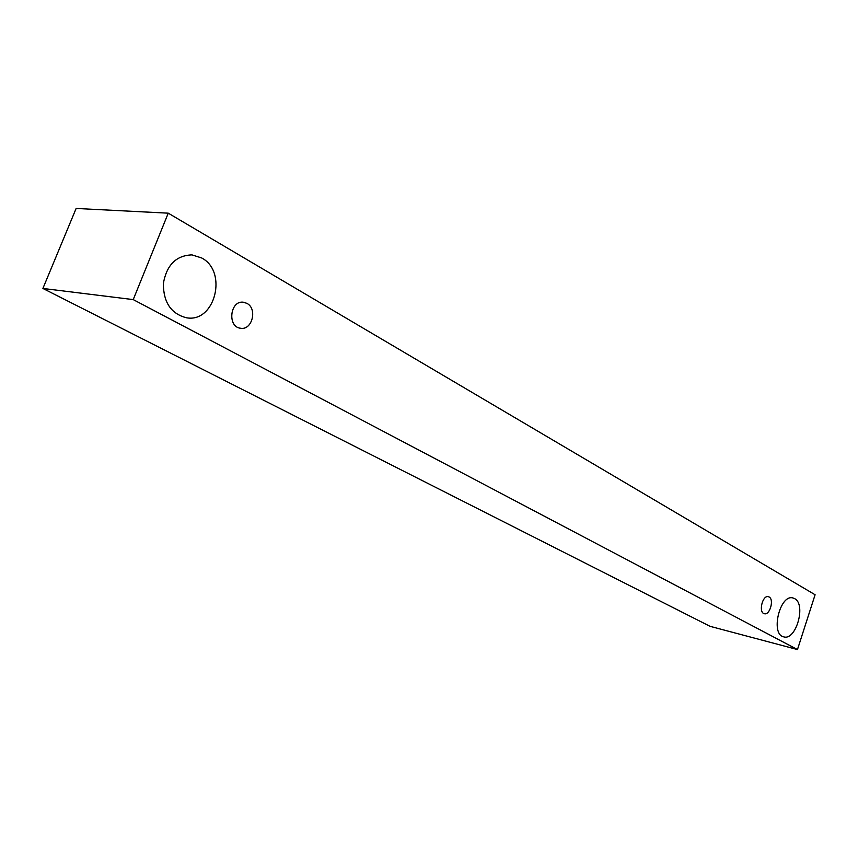 <?xml version="1.0" encoding="UTF-8"?>
<svg xmlns="http://www.w3.org/2000/svg" width="858" height="858" viewBox="0 0 858 858"><rect width="100%" height="100%" fill="white"/><g stroke="black" fill="none" stroke-linecap="round" stroke-linejoin="round"><path stroke-width="1.29" d="M769.079 596.964C774.366 599.442 769.819 615.529 764.339 613.706C758.247 612.623 762.483 594.819 768.382 596.696L769.079 596.964M42.9 288.449L710.049 626.329L797.468 649.549L815.1 594.755L168.254 213.17L133.226 299.603L42.9 288.449L76.137 208.451L168.254 213.17M794.637 598.637C806.423 604.311 795.988 641.012 783.719 636.851C770.152 634.394 779.911 593.757 793.039 597.994L794.637 598.637M201.619 257.936C228.024 271.45 215.111 323.037 186.561 317.792C171.192 313.91 163.449 302.52 163.342 283.612C166.602 265.025 176.137 255.448 191.967 254.89L201.619 257.936M246.889 303.357C257.668 308.687 252.198 330.459 240.637 328.249C227.048 327.102 229.998 300.021 243.49 302.252L246.889 303.357M133.226 299.603L797.468 649.549"/></g></svg>
